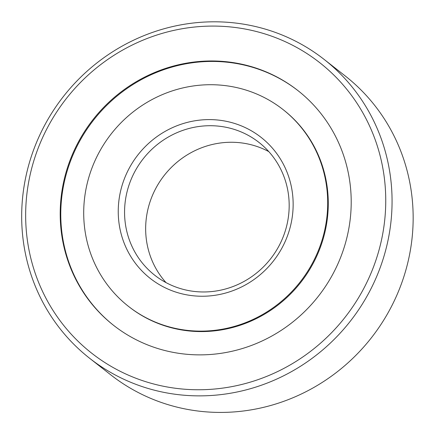 <?xml version="1.0" encoding="UTF-8"?>
<svg xmlns="http://www.w3.org/2000/svg" width="434" height="434" viewBox="0 0 434 434"><rect width="100%" height="100%" fill="white"/><g stroke="black" fill="none" stroke-linecap="round" stroke-linejoin="round"><path stroke-width="0.65" d="M61.037 198.002A149.242 143.166 -51.9 0 0 113.572 325.326A149.242 143.166 -51.9 0 0 318.334 296.297A149.242 143.166 -51.9 0 0 297.827 90.511A149.242 143.166 -51.9 0 0 150.56 74.279A149.242 143.166 -51.9 0 0 61.037 198.002M89.616 358.267L110.713 374.819A189.94 182.215 -51.9 0 0 371.314 337.874A189.94 182.215 -51.9 0 0 345.22 75.961L324.127 59.409A189.94 182.215 -51.9 0 0 136.694 38.751A189.94 182.215 -51.9 0 0 22.752 196.211A189.94 182.215 -51.9 0 0 89.616 358.267A189.94 182.215 -51.9 0 0 277.049 378.925A189.94 182.215 -51.9 0 0 390.991 221.465A189.94 182.215 -51.9 0 0 324.127 59.409M384.703 220.195A184.667 177.153 -51.9 0 0 132.988 44.664A184.667 177.153 -51.9 0 0 99.408 358.902A184.667 177.153 -51.9 0 0 384.703 220.195M118.753 201.956A89.697 86.046 -51.9 0 0 241.016 287.216A89.697 86.046 -51.9 0 0 257.329 134.589A89.697 86.046 -51.9 0 0 118.753 201.956M125.041 203.226A84.418 80.984 -51.9 0 0 154.759 275.254A84.418 80.984 -51.9 0 0 270.583 258.832A84.418 80.984 -51.9 0 0 258.984 142.428A84.418 80.984 -51.9 0 0 175.683 133.243A84.418 80.984 -51.9 0 0 125.041 203.226M268.814 151.618A84.418 80.984 -51.9 0 0 146.133 219.783A84.418 80.984 -51.9 0 0 166.027 282.61M84.413 199.602A125.122 120.028 -51.9 0 0 128.459 306.355A125.122 120.028 -51.9 0 0 300.127 282.019A125.122 120.028 -51.9 0 0 282.941 109.487A125.122 120.028 -51.9 0 0 159.473 95.881A125.122 120.028 -51.9 0 0 84.413 199.602M298.12 90.744A149.242 143.166 -51.9 0 0 150.972 74.822A149.242 143.166 -51.9 0 0 61.623 198.457A149.242 143.166 -51.9 0 0 113.865 325.56M128.459 306.355L129.044 306.811A125.122 120.028 -51.9 0 0 300.713 282.474A125.122 120.028 -51.9 0 0 283.527 109.948L282.941 109.487"/></g></svg>

